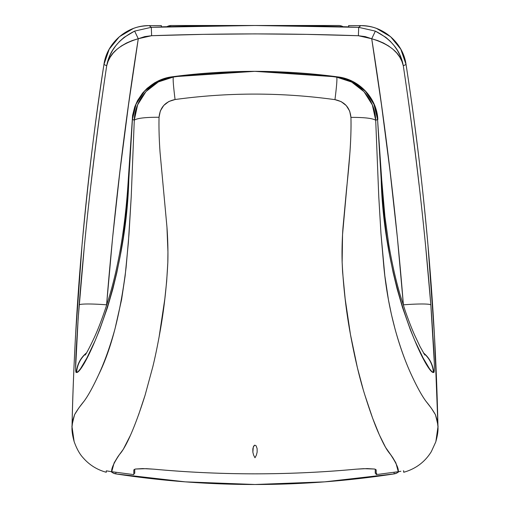 <?xml version="1.0" encoding="UTF-8"?>
<svg xmlns="http://www.w3.org/2000/svg" width="510" height="510" viewBox="0 0 510 510"><rect width="100%" height="100%" fill="white"/><g stroke="black" fill="none" stroke-linecap="round" stroke-linejoin="round"><path stroke-width="0.76" d="M254.286 473.835L255.708 473.835A907.335 907.335 0 0 1 254.292 473.835M375.258 473.318L375.258 469.194L375.258 473.318L375.959 473.516L375.258 473.318M376.807 473.529L376.176 473.529M394.09 473.905L394.09 472.286L394.09 473.905L324.742 481.848L255 484.5L185.251 481.848L115.904 473.905A918 918 0 0 0 394.09 473.905A9.18 9.18 0 0 0 398.89 471.603L397.162 472.853L394.09 473.905M115.904 472.286L115.904 473.905L112.844 472.853L111.103 471.603A9.18 9.18 0 0 0 115.904 473.905L115.904 472.286M134.034 473.516L134.742 473.318L134.034 473.516M134.742 469.194L134.742 473.318L134.742 469.194M169.671 25.678L171.462 25.5L167.949 26.201L166.362 27.049M338.538 25.5L171.462 25.5L338.538 25.5A9.18 9.18 0 0 1 343.103 26.718M343.638 27.049L340.329 25.678M166.719 26.82A9.18 9.18 0 0 1 171.462 25.5M379.51 435.183L385.566 447.372L392.783 457.655L395.894 462.927L398.278 471.693L376.176 474.619L376.176 469.85L374.64 469.041L367.194 468.588L355.98 469.187C322.989 472.254 289.329 473.803 255 473.835C220.664 473.803 187.004 472.254 154.02 469.187L142.774 468.588L135.348 469.041L133.824 469.85L133.824 474.619L111.722 471.693L114.125 462.882L118.001 456.526L123.286 449.316L130.197 435.782M138.484 415.127L145.095 395.199L152.821 366.728M159.082 337.065L164.813 298.975L166.649 281.533L167.815 262.688L167.943 251.895L166.948 227.007L160.051 152.356C159.133 139.281 158.801 127.583 159.05 117.262L160.325 110.95L163.735 105.455L168.867 101.49L175.07 99.526C228.372 92.246 281.667 92.284 334.955 99.648L341.139 101.617L346.264 105.583L349.669 111.072L350.937 117.376C351.186 127.698 350.854 139.37 349.943 152.407L342.541 234.606L342.14 262.21L342.586 271.856L345.162 298.847L350.421 334.337L357.421 367.825L363.05 388.977M364.962 395.346L372.657 418.27L379.191 434.456M255 457.763L256.371 455.169L257.142 452.134L257.136 448.679L256.141 445.836L254.732 445.141L253.272 446.996L252.864 452.23L253.636 455.207L255 457.763L256.371 455.169L257.142 452.134L257.136 448.679L256.141 445.836L254.732 445.141L253.712 446.052L252.839 448.832L252.864 452.23L253.636 455.207L255 457.763M419.112 185.124C413.961 141.295 408.688 101.516 403.295 65.777L406.043 64.483C410.333 91.998 414.477 122.049 418.474 154.632C421.54 179.118 424.709 209.291 427.973 245.144L434.482 335.899L437.969 426.819C438.377 426.953 437.529 422.924 435.438 414.726C433.073 410.505 429.936 406.049 426.028 401.357C421.904 395.817 417.046 387.014 411.449 374.939C399.885 349.962 388.339 312.745 383.902 267.501L380.976 233.752L378.771 196.669L375.704 120.29C372.74 118.314 364.484 117.338 350.937 117.376C351.581 137.923 349.082 165.999 346.602 188.528L343.013 227.294C342.357 235.748 341.745 249.792 342.14 262.21C343.389 287.206 346.15 311.247 350.421 334.337C354.909 358.677 359.76 379.013 364.962 395.346C370.419 412.717 375.271 425.997 379.51 435.183C384.387 445.899 386.975 450.33 390.545 454.537C396.238 463.086 398.82 468.805 398.278 471.693L376.176 474.619L376.176 469.85L374.64 469.041L363.706 468.671L355.98 469.187C288.66 475.384 221.34 475.384 154.02 469.187L146.274 468.671L135.348 469.041L133.824 469.85L133.824 474.619L111.722 471.693C111.154 468.817 113.768 463.048 119.563 454.391C125.224 448.264 134.251 429.713 145.095 395.199L152.821 366.728C155.04 357.701 157.29 346.902 159.573 334.318C163.837 311.24 166.585 287.359 167.815 262.688C168.217 250.34 167.637 236.315 166.948 227.007L160.051 152.356C159.133 139.281 158.801 127.583 159.05 117.262C145.458 117.211 137.203 118.186 134.283 120.175L131.223 196.732L129.005 234.039L126.085 267.559C120.487 313.293 111.358 348.98 98.685 374.627C93.126 386.676 88.275 395.505 84.144 401.109C80.197 405.871 77.016 410.378 74.6 414.636C72.465 422.892 71.61 426.953 72.031 426.819C72.509 401.115 73.669 370.808 75.518 335.886L82.027 245.106C88.53 175.274 95.842 115.069 103.957 64.483L106.698 65.758C101.305 101.503 96.033 141.283 90.882 185.111M403.716 472.222L403.716 470.851L403.359 470.838L403.716 470.851M106.284 472.222L106.284 470.851L110.874 471.565M74.122 441.45L72.031 426.825C71.731 430.612 72.471 435.655 74.25 441.953L74.097 441.469C76.672 448.685 79.681 454.129 83.13 457.795C89.352 464.948 97.072 469.774 106.284 472.273M399.126 471.565L400.873 471.265M435.884 441.475L437.969 426.825C438.268 430.618 437.529 435.655 435.757 441.94L431.326 451.637C424.894 462.015 415.688 468.9 403.716 472.273M131.223 196.732L128.38 242.435L125.154 275.802L121.578 299.657L114.986 328.925C110.084 346.488 104.652 361.724 98.685 374.627C93.151 386.625 88.3 395.454 84.144 401.109L78.731 408.096L74.6 414.636L72.873 419.966L72.031 426.819C74.721 305.343 85.361 184.563 103.957 64.483C106.934 42.681 127.207 25.296 149.207 25.628C142.577 25.876 137.273 26.832 133.308 28.509L119.404 36.701L109.197 49.209L103.957 64.483L106.698 65.758L108.037 60.41L110.007 55.265L112.595 50.337L115.846 45.626L119.703 41.272L124.159 37.326L134.627 31.097L151.304 27.317L149.207 25.628L161.364 25.602L161.364 26.845C194.648 25.927 225.86 25.481 255 25.5L151.304 27.317L149.207 25.628L161.364 25.602L161.364 26.845L208.176 25.844L255 25.5C284.14 25.487 315.352 25.94 348.636 26.871L348.636 25.602L360.793 25.634L358.702 27.342L255.006 25.5L301.824 25.851L348.636 26.871L348.636 25.602L360.793 25.634L358.702 27.342L375.366 31.123L385.834 37.351L390.29 41.291L394.147 45.651L397.398 50.356L399.987 55.284L401.956 60.429L403.295 65.777L406.043 64.483L400.796 49.202L390.59 36.701L376.68 28.509C372.702 26.832 367.404 25.87 360.793 25.634L360.793 25.628C382.787 25.296 403.059 42.674 406.043 64.483L406.049 64.483C424.639 184.563 435.279 305.343 437.969 426.819L437.134 420.023L435.438 414.726L431.377 408.249L426.028 401.357C421.878 395.76 417.014 386.956 411.449 374.939C405.456 362.036 399.993 346.762 395.065 329.122L391.489 314.759L388.429 299.746L384.833 275.795L380.976 233.752L378.771 196.669M84.469 244.972L78.157 318.495L75.62 367.716M75.735 370.834L76.608 372.466L78.228 371.478L80.503 368.724L86.872 358.001L95.07 340.827L99.584 329.874L107.502 307.415L112.876 288.896L116.822 272.646L120.271 255.516L123.197 237.507L125.587 218.631L128.8 179.826L132.421 119.397L134.283 120.175L137.63 104.824L145.994 91.539L158.387 81.906L173.336 77.042L172.01 76.825C198.639 73.217 226.312 71.394 255.038 71.355C283.751 71.438 311.419 73.306 338.047 76.946L336.728 77.169C282.247 69.436 227.785 69.392 173.336 77.042L172.01 76.825L164.373 78.534L157.144 81.517L144.674 90.978L136.093 104.091L132.421 119.397L134.283 120.175C137.203 118.186 145.458 117.211 159.05 117.262C159.993 107.463 165.329 101.554 175.07 99.526C173.394 86.094 172.813 78.604 173.336 77.042C152.101 79.7 134.806 98.787 134.283 120.175M375.704 120.29C375.181 98.921 357.905 79.834 336.728 77.169C337.25 78.674 336.657 86.164 334.955 99.648C336.657 86.164 337.25 78.674 336.728 77.169C282.247 69.436 227.785 69.392 173.336 77.042C172.813 78.604 173.394 86.094 175.07 99.526C228.372 92.246 281.667 92.284 334.955 99.648C344.671 101.681 350 107.591 350.937 117.376C364.484 117.338 372.74 118.314 375.704 120.29L377.572 119.506L373.938 104.301L365.409 91.182L352.977 81.702L345.729 78.68L338.047 76.946L336.728 77.169L351.645 82.04L364.006 91.672L372.357 104.945L375.704 120.29L377.572 119.506L381.187 179.826L384.374 218.401L386.746 237.169L389.691 255.382L393.146 272.557L397.06 288.698L402.46 307.339L410.371 329.791L414.879 340.737L423.09 357.943L429.465 368.685L431.76 371.471L433.627 372.478L434.195 371.337L434.373 367.729M434.252 361.73L430.842 304.954L425.525 244.978M377.572 119.506L381.187 179.826C384.106 287.321 426.966 374.136 433.392 372.459L433.627 372.478C435.489 373.862 433.519 342.49 430.842 304.954A27.54 2.346 175.5 0 0 403.397 304.821L397.424 238.081L390.093 171.5L381.512 105.047L371.72 38.754L365.185 36.612L358.383 35.732L306.708 34.368L255.006 33.896L203.305 34.355L151.623 35.706L144.814 36.586L138.28 38.722L128.488 105.028L119.901 171.487L112.57 238.074L106.596 304.821C113.724 215.717 124.281 127.016 138.28 38.722L151.623 35.706C220.543 33.309 289.463 33.316 358.383 35.732L358.702 27.342C289.572 24.913 220.435 24.901 151.304 27.317L151.623 35.706L151.304 27.317L134.627 31.097L138.28 38.722L134.627 31.097C118.658 39.219 109.344 50.77 106.698 65.758C109.185 53.416 119.716 44.402 138.28 38.722L132.23 40.57L126.556 42.993L121.437 45.925L116.994 49.272L113.252 53.008L110.287 57.018L108.088 61.296L106.698 65.758C94.752 145.159 85.572 224.891 79.158 304.954A27.54 2.346 4.5 0 1 106.596 304.821A27.54 2.346 -175.5 0 0 79.158 304.954C76.487 342.484 74.486 373.747 76.366 372.478A27.54 27.495 -90 0 1 86.509 352.926A27.54 27.495 90 0 0 76.366 372.478L76.608 372.466A27.54 27.483 -90 0 1 86.279 353.309A27.54 27.483 90 0 0 76.608 372.466C82.964 374.117 125.83 287.678 128.8 179.826L132.421 119.397C133.448 98.047 150.966 79.286 172.01 76.825L254.79 71.336L338.047 76.946C359.136 79.471 376.609 98.29 377.572 119.506L381.709 179.788L384.903 216.418L388.767 244.328C392.062 263.836 396.053 281.335 400.745 296.814L405.284 311.017C408.542 320.388 411.678 328.465 414.7 335.255L420.093 346.692L424.804 355.005M106.494 305.643L106.596 304.821L106.494 305.643M381.187 179.826L381.709 179.788M433.392 372.459A27.54 27.483 -90 0 0 423.714 353.309A27.54 27.483 90 0 1 433.392 372.459M433.627 372.478A27.54 27.495 -90 0 0 423.478 352.926A27.54 27.495 90 0 1 433.627 372.478M403.295 65.777L401.906 61.315L399.712 57.037L396.748 53.034L393 49.298L388.556 45.945L383.443 43.019L377.77 40.596L371.72 38.754C385.713 127.035 396.276 215.724 403.397 304.821A27.54 2.346 -4.5 0 1 430.842 304.954C424.422 224.891 415.242 145.165 403.295 65.777C400.65 50.796 391.336 39.238 375.366 31.123L371.72 38.754C390.277 44.427 400.809 53.435 403.295 65.777M371.72 38.754L375.366 31.123L358.702 27.342L358.383 35.732L371.72 38.754M348.636 25.602L360.793 25.628C382.736 25.239 403.136 42.719 406.049 64.483C424.645 184.563 435.285 305.343 437.969 426.819L435.884 441.526M106.284 470.851L109.14 471.272M72.21 431.983L72.031 426.825C74.715 305.343 85.355 184.563 103.951 64.477C106.864 42.719 127.264 25.239 149.207 25.628L161.364 25.602M85.176 355.024C86.528 353.251 89.18 348.253 93.132 340.03C98.628 328.523 104.136 313.65 109.656 295.424C119.353 262.599 125.556 224.056 128.278 179.794L132.594 115.324L134.697 106.966L137.509 100.623L142.583 93.081L147.167 88.294L154.466 82.907L160.65 79.828L172.01 76.806L241.485 71.489M377.84 119.493C376.89 98.194 359.199 79.362 338.053 76.927L267.782 71.496M72.579 434.973L74.097 441.469"/></g></svg>

